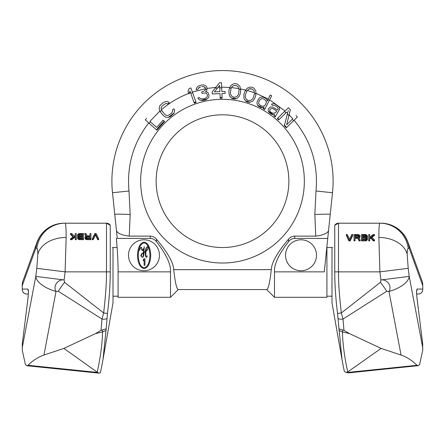 <?xml version="1.0" encoding="UTF-8"?>
<svg xmlns="http://www.w3.org/2000/svg" width="445" height="445" viewBox="0 0 445 445"><rect width="100%" height="100%" fill="white"/><g stroke="black" fill="none" stroke-linecap="round" stroke-linejoin="round"><path stroke-width="0.67" d="M66.144 237.452A28.758 20.337 180 0 0 37.819 254.256L36.796 268.329L65.115 271.862L66.144 237.452C66.127 228.146 65.788 223.396 65.115 223.195L106.494 223.195A4.422 4.422 -0 0 1 110.249 225.281L106.494 223.195L64.052 223.195M92.237 238.926L92.237 239.71L93.205 239.71L95.464 234.96L97.722 239.71L98.69 239.71L98.69 238.926L97.722 238.926L95.464 234.176L93.205 238.926L92.237 238.926L94.818 233.536L96.109 233.536L98.69 238.926M89.979 234.326L89.979 235.839L89.979 233.536L90.947 233.536L90.947 238.926L86.269 238.804L84.978 237.591L85.14 236.762L86.269 236.067L84.817 233.536L85.946 233.536L87.237 235.839L89.979 235.839M84.978 237.591L85.14 238.731L86.269 239.588L90.947 239.71L90.947 238.926M84.817 233.536L84.817 234.326L85.907 236.2M77.558 237.591L77.719 238.731L78.848 239.588L83.526 239.71L83.526 238.926L78.848 238.804L77.558 237.591L77.719 236.762L78.526 236.184L77.558 235.277L77.558 236.061L78.203 236.851M75.3 238.926L75.3 239.71L76.267 239.71L76.267 238.926L75.3 238.926L75.3 236.184L71.751 238.926L70.46 238.926L73.364 236.645L70.46 233.536L71.751 233.536L74.17 236.067L75.3 235.277L75.3 233.536L76.267 233.536L76.267 238.926M75.3 236.963L71.751 239.71L71.751 238.926M70.46 238.926L70.46 239.71L71.751 239.71M70.46 233.536L70.46 234.326L72.947 236.963M75.3 234.326L75.3 235.277M89.979 238.314L86.914 238.314L85.946 237.591L86.43 236.645L89.979 236.529L89.979 238.314L89.979 237.313L86.914 237.313L85.946 238.014M78.526 238.014L79.494 237.313L82.559 237.313L82.559 238.192L82.559 236.529L79.494 236.529L78.526 237.235M78.526 235.616L79.494 234.96L82.559 234.96L82.559 235.839L82.559 234.176L79.494 234.176L78.526 234.832M22.25 350.093L22.35 343.529L22.25 350.093L25.354 364.377L26.767 365.651L28.007 365.301C32.78 360.506 38.098 357.085 43.949 355.049L63.874 348.402L95.592 333.578L101.037 330.318L106.166 328.849L107.479 313.43C109.331 297.972 110.254 284.116 110.249 271.862L110.249 225.281M60.203 223.468L62.317 223.251A28.758 28.758 0 0 0 37.085 242.119L22.684 281.696L22.25 284.132L22.25 289.617C22.517 292.293 23.991 293.772 26.672 294.028M37.819 254.256C37.808 250.452 37.463 248.505 36.796 248.421L35.784 248.421A28.758 25.148 -160 0 1 37.085 242.119M36.796 248.421A28.758 28.536 -90 0 1 65.115 223.195M110.249 271.862L65.115 271.862L64.108 279.944L64.57 282.33A21.861 4.317 -51.9 0 0 58.289 291.275L56.009 291.475C52.733 286.224 57.822 278.976 64.108 279.944L35.784 276.412A28.758 13.111 10.7 0 0 56.009 291.475L43.949 355.049M101.037 330.318L101.988 319.048L103.646 312.969L64.57 282.33M63.874 348.402L97.588 372.448L99.079 373.16L100.431 372.682L102.973 359.71L106.166 328.849M117.079 247.531L112.396 247.531L113.002 247.531L113.002 302.834L102.973 359.71M28.041 297.911L22.317 343.523L28.041 297.911L28.497 291.653L28.041 289.061L22.35 289.061A4.422 4.389 -90 0 0 26.706 294.028L26.739 294.028M28.413 291.464A4.422 4.389 -90 0 1 28.041 289.061M102.422 329.929L102.556 331.898C102.311 343.479 100.553 356.818 97.277 371.925M102.328 331.926L95.592 333.578M102.556 331.898L106.099 330.379M22.25 344.614L22.35 343.529M28.369 294.028L26.706 294.028M83.526 238.926L83.526 233.536L78.848 233.642L77.719 234.393L77.558 235.277M82.559 238.192L79.494 238.192L78.526 237.469M82.559 235.839L79.494 235.839L78.526 235.166M97.722 239.71L97.722 238.926M95.464 234.96L95.464 234.176M93.205 239.71L93.205 238.926M85.14 238.731L85.14 237.947M85.624 239.221L85.624 238.437M86.269 239.588L86.269 238.804M87.075 239.71L87.075 238.926M86.914 237.313L86.914 236.529M85.946 237.591L85.946 237.235M86.108 237.663L86.108 236.879M86.43 237.43L86.43 236.645M77.719 238.731L77.719 237.947M78.203 239.221L78.203 238.437M78.848 239.588L78.848 238.804M79.655 239.71L79.655 238.926M77.719 236.395L77.719 235.611M78.687 237.663L78.687 236.879M79.01 237.43L79.01 236.645M79.494 237.313L79.494 236.529M78.687 235.288L78.687 234.504M79.01 235.071L79.01 234.287M79.494 234.96L79.494 234.176M378.856 237.452A28.758 20.337 -0 0 1 407.181 254.256C407.192 250.452 407.537 248.505 408.204 248.421A28.758 28.536 -90 0 0 379.885 223.195C379.212 223.396 378.873 228.146 378.856 237.452L379.885 271.862L338.506 271.862L338.506 223.195L380.948 223.195M350.182 240.895L348.891 240.895L346.31 235.333L346.31 234.548L347.278 234.548L349.536 239.349L351.795 234.548L352.763 234.548L350.182 240.105L350.182 240.895L352.763 235.333L352.763 234.548M355.021 240.105L355.021 240.895L354.053 240.895L354.053 240.105L355.021 240.105L355.021 237.519L357.763 237.519L359.054 240.105L360.183 240.105L358.731 237.28L359.86 236.573L360.022 235.772L359.376 234.988L357.925 234.548L354.053 234.548L354.053 240.105M358.731 238.064L359.86 237.357L360.022 236.228M360.183 240.105L360.183 240.895L359.054 240.895L357.763 238.297L355.021 238.297M361.474 240.105L361.474 240.895L365.345 240.895L366.797 240.383L367.442 239.51L367.442 238.731L366.152 239.977L361.474 240.105L361.474 234.548L365.345 234.548L366.797 234.988L367.442 236.228L366.474 237.163L367.281 237.758L367.442 238.731M366.797 237.825L367.442 237.013L367.442 236.228M369.7 240.105L369.7 240.895L368.733 240.895L368.733 240.105L369.7 240.105L369.7 238.119L370.83 237.28L373.249 240.105L374.54 240.105L371.636 236.69L374.54 234.548L373.249 234.548L369.7 237.163L369.7 235.333M371.636 237.474L374.54 235.333L374.54 234.548M374.54 240.105L374.54 240.895L373.249 240.895L370.83 238.064L370.83 237.28M369.7 238.904L370.83 238.064M359.054 236.556L358.086 235.883L355.021 235.883L355.021 236.807L358.086 236.807L359.054 236.111M362.441 236.807L362.441 235.995L365.506 235.995L365.506 235.21L366.474 235.883L365.99 236.69L362.441 236.807L362.441 235.21L365.506 235.21M366.474 236.668L365.506 235.995M366.474 239.021L365.506 238.297L362.441 238.297L362.441 239.349L365.506 239.349L366.313 238.976L366.474 238.242L366.474 238.609M326.914 247.531L332.604 247.531L331.998 247.531L331.998 302.834L342.027 359.71L337.521 313.43C335.68 298.111 334.757 284.26 334.751 271.862L334.751 225.281A4.422 4.422 180 0 1 338.506 223.195L379.885 223.195M342.027 359.71L344.196 370.913L345.32 372.176L347.456 372.32L347.723 371.925C344.447 356.818 342.689 343.479 342.444 331.898L349.408 333.578L343.963 330.318L343.012 319.048L341.354 312.969C339.363 296.192 338.417 282.486 338.506 271.862L334.751 271.862M338.901 330.379L342.444 331.898M338.834 328.849L342.578 329.929L342.672 331.926M342.578 329.929L343.963 330.318M401.051 355.049C406.902 357.085 412.22 360.506 416.993 365.301L418.233 365.651L419.646 364.377L422.75 350.093L422.65 347.245L409.216 276.412L380.892 279.944L380.43 282.33A21.861 4.317 -128.1 0 1 386.711 291.275L388.991 291.475C392.268 286.224 387.178 278.976 380.892 279.944L379.885 271.862L408.204 268.329L409.216 276.412A28.758 13.111 169.3 0 1 388.991 291.475L401.051 355.049L381.126 348.402L349.408 333.578M407.181 254.256L408.204 268.329M416.587 291.464A4.422 4.389 -90 0 0 416.959 289.061L416.503 291.653L416.959 297.911L422.65 343.529L422.75 350.093M416.503 291.653A4.422 3.126 0 0 1 416.57 292.198L416.959 297.911M408.204 248.421L409.216 248.421A28.758 25.148 -20 0 0 407.915 242.119L407.915 242.119A28.758 28.758 0 0 0 382.683 223.251L384.797 223.468M407.915 242.119L422.316 281.696L422.75 284.132L422.75 289.617C422.483 292.293 421.009 293.772 418.328 294.028M416.631 294.028L418.261 294.028M381.126 348.402L347.723 371.925M346.31 234.548L348.891 240.105L350.182 240.105M358.086 235.883L358.086 235.099L355.021 235.099L355.021 236.807M358.086 235.099L359.054 235.772M365.506 238.297L365.506 237.519L362.441 237.519L362.441 239.349M365.506 237.519L366.474 238.242M368.733 240.105L368.733 234.548L369.7 234.548L369.7 237.163M348.891 240.895L348.891 240.105M357.763 238.297L357.763 237.519M359.054 240.895L359.054 240.105M359.376 237.825L359.376 237.046M359.86 237.357L359.86 236.573M358.57 235.995L358.57 235.21M358.893 236.217L358.893 235.433M367.281 237.357L367.281 236.573M365.345 240.895L365.345 240.105M366.152 240.767L366.152 239.977M366.797 240.383L366.797 239.599M367.281 239.883L367.281 239.099M365.99 236.106L365.99 235.322M366.313 236.328L366.313 235.544M365.99 238.42L365.99 237.636M366.313 238.659L366.313 237.875M373.249 240.895L373.249 240.105M156.829 130.157L164.572 121.507L156.829 130.157L156.473 129.84A83.627 83.627 0 0 1 164.222 121.19L163.104 120.183L156.646 127.398L150.438 121.841A93.344 93.344 0 0 0 149.22 123.348L145.292 119.827L146.583 118.387M148.719 122.898C133.278 143.034 126.703 165.729 129 190.994L130.168 214.496L129.25 236.128L150.26 236.128L150.26 238.409C152.802 238.498 154.888 239.599 156.518 241.724C166.397 254.585 171.064 264.63 170.513 271.862L170.513 297.305L118.086 297.305L118.086 271.862C118.097 262.973 117.53 251.82 116.373 238.409L150.26 238.409M178.122 289.561L266.878 289.561L178.122 289.561C176.493 288.36 175.03 281.724 173.722 269.653C173.428 262.65 167.693 252.504 156.518 239.215C154.827 237.213 152.741 236.184 150.26 236.128M288.482 239.215L288.482 241.724C290.134 239.588 292.22 238.481 294.74 238.409L327.743 238.409L330.229 214.351L328.527 230.788C327.209 233.475 322.953 235.255 315.75 236.128L294.74 236.128C292.237 236.195 290.151 237.224 288.482 239.215C277.307 252.504 271.572 262.65 271.278 269.653C269.97 281.724 268.507 288.36 266.878 289.561M315.75 236.128L314.832 214.496L316 190.994C318.364 164.405 311.055 140.809 294.078 120.211M284.299 125.713L286.324 127.787L284.299 125.713L284.477 125.023L284.299 125.713M284.572 111.456L277.608 118.264A83.627 83.627 0 0 1 279.054 119.56L278.659 119.944L277.307 118.565L278.659 119.944L286.007 112.763A93.344 93.344 0 0 0 284.572 111.456L288.377 107.74L290.407 109.815L286.625 124.795L292.326 119.221A93.344 93.344 0 0 1 293.594 120.684L297.399 116.963L296.047 115.583M263.234 108.814L264.675 109.548L263.234 108.814L263.507 108.285L263.234 108.814M269.314 100.414A93.344 93.344 0 0 0 267.907 99.613L267.117 101.182L266.85 99.569L265.42 98.1L263.696 97.227L261.237 97.082L259.34 97.967L257.26 101.349L256.937 103.401L257.922 105.749L260.648 107.501L261.944 107.79L264.13 107.056L263.507 108.285A83.627 83.627 0 0 1 264.903 109.092L271.684 95.742L270.248 95.013L267.907 99.613L270.248 95.013M249.489 102.356L252.549 101.249L253.561 100.186L254.968 97.872L255.864 95.041L255.831 90.886L253.967 88.221L252.22 87.32L250.274 87.053L247.22 88.154L244.794 91.537L243.899 94.362L243.938 98.523L245.801 101.187L247.542 102.083L249.489 102.356L247.542 102.083L245.412 100.742A83.627 83.627 0 0 1 250.062 102.211L249.489 102.356M235.678 98.907L237.408 98.15L239.315 96.081L240.311 93.556L240.712 90.619L239.972 86.525L237.68 84.222L235.806 83.632L233.842 83.699L231.022 85.307L229.208 89.05L228.808 91.987L229.548 96.081L231.839 98.384L233.714 98.974L235.678 98.907L233.714 98.974L231.383 98.011A83.627 83.627 0 0 1 236.212 98.673L235.678 98.907M220.197 98.234L222.133 98.15L220.197 98.234L220.169 97.572L220.197 98.234M205.301 89.423A93.344 93.344 0 0 1 207.081 89.106L207.103 88.116L206.664 90.58L205.623 91.831L207.342 92.115L208.188 92.938L209.083 95.436L208.577 97.577L207.148 98.962A83.627 83.627 0 0 0 201.023 100.348L202.959 100.537L206.664 99.363L205.479 99.969L201.63 100.498L199.138 99.713L197.758 97.995L199.332 97.644L200.567 98.712L202.914 98.857L204.8 98.434L206.858 97.294L207.515 95.792L207.22 94.507L206.302 93.367L205.212 92.933L201.991 93.322L201.702 92.037L204.706 90.685L205.19 89.901L205.384 87.832L205.529 88.472M194.32 103.145L196.139 102.489L194.32 103.145L194.087 102.517A83.627 83.627 0 0 1 195.917 101.877L190.877 87.926L189.058 88.583L188.018 91.409L188.914 93.889L189.954 91.064L194.087 102.517M160.183 111.673A93.344 93.344 0 0 1 161.652 110.382L161.023 108.04L162.197 105.871L165.701 103.546L166.869 103.468L167.732 104.052L169.261 102.856L167.732 104.052L166.869 103.468L165.701 103.546L162.197 105.871L161.023 108.04L161.685 110.455L164.728 114.348L165.796 115.188L168.077 115.489L171.586 113.163L172.755 110.994L172.399 110.021L173.928 108.825L174.685 110.321L174.106 112.969A83.627 83.627 0 0 0 168.444 117.363L170.518 116.512L173.873 113.469L170.518 116.512L169.044 117.246L165.79 117.28L163.204 115.539L160.161 111.645L159.093 108.713L159.911 105.565L163.265 102.522L166.163 101.516L167.988 101.76L169.261 102.856M268.396 111.261L269.509 112.791L271.077 113.926L272.574 114.599L274.393 114.287L273.953 116L275.26 116.946L273.953 116L274.07 115.333A83.627 83.627 0 0 1 275.427 116.423L279.683 109.17L279.149 107.156L277.775 105.754L274.181 103.568L271.906 103.958L271.522 104.492L272.829 105.437L274.192 105.204L277.001 106.822L278.186 108.491L278.058 109.214L277.48 110.015L272.841 107.073L270.499 107.006L268.63 108.497L268.118 109.754L268.396 111.261A83.627 83.627 0 0 1 273.141 114.615L271.077 113.926L269.509 112.791L268.396 111.261M219.719 87.192L219.641 85.396L219.719 87.192L218.156 87.253M231.35 87.676L232.891 85.896L235.583 85.262L238.008 86.591L239.032 89.3L238.008 86.591L235.583 85.262L232.891 85.896L231.35 87.676M254.484 92.76L253.884 90.613L254.484 92.76L247.242 90.468L248.966 89.056L251.725 88.894L253.884 90.613L251.725 88.894L250.084 88.722L248.966 89.056L247.242 90.468M245.278 90.647A93.344 93.344 0 0 1 246.875 91.064L245.534 94.535L245.245 96.521L245.879 98.79L248.043 100.514L250.802 100.353L252.627 98.857L253.533 97.071L254.434 93.456A93.344 93.344 0 0 1 255.981 94.034M222.5 114.804A66.361 66.361 0 0 1 288.861 181.165A66.361 66.361 0 0 1 222.5 247.531A66.361 66.361 0 0 1 156.139 181.165A66.361 66.361 0 0 1 222.5 114.804M327.743 238.409L324.283 271.862L274.487 271.862L274.487 297.305L326.914 297.305L326.914 246.424M314.832 214.496C324.166 214.117 329.294 214.067 330.229 214.351L332.498 192.73A110.605 110.605 0 0 0 222.5 70.56A110.605 110.605 0 0 0 112.502 192.73L117.258 238.409M129 190.994L112.502 192.73L116.473 230.788C117.791 233.475 122.047 235.255 129.25 236.128M118.086 296.198L113.002 296.198M288.482 241.724C278.603 254.585 273.936 264.63 274.487 271.862M316.512 255.274A15.486 15.486 0 0 0 301.031 239.788A15.486 15.486 0 0 0 285.545 255.274A15.486 15.486 0 0 0 301.031 270.755A15.486 15.486 0 0 0 316.512 255.274M159.455 255.274A15.486 15.486 0 0 0 143.969 239.788A15.486 15.486 0 0 0 128.488 255.274A15.486 15.486 0 0 0 143.969 270.755A15.486 15.486 0 0 0 159.455 255.274M204.533 87.009L205.384 87.832L203.448 86.58L204.533 87.009M201.802 86.614L203.448 86.58L201.802 86.614M199.043 87.576L200.539 86.897L198.242 88.433L199.043 87.576M197.83 89.534L198.242 88.433L197.83 89.534L196.256 89.89L197.83 89.534M149.22 123.348L156.473 129.84M196.256 89.89L196.278 88.533L197.252 86.964L198.364 86.041L201.123 85.078L203.398 84.9L204.8 85.256L206.352 86.258L207.103 88.116M219.641 85.396L214.434 91.887L219.913 91.653L219.747 87.865A93.344 93.344 0 0 1 221.682 87.826L221.46 82.681L219.53 82.764L212.176 91.987L212.265 93.962L219.997 93.628L220.169 97.572A83.627 83.627 0 0 1 222.105 97.544L221.933 93.545L225.153 93.406L225.07 91.431L221.849 91.57L221.682 87.826M293.594 120.684L286.63 127.492A83.627 83.627 0 0 0 284.477 125.023L288.316 110.505M240.656 89.606A93.344 93.344 0 0 0 239.032 89.3L238.759 93.011L238.17 94.93L236.629 96.71L233.937 97.344L231.511 96.014L230.499 93.878L230.449 91.881L231.178 88.227A93.344 93.344 0 0 0 229.537 88.088M266.366 102.65L264.875 105.587L262.695 106.322L260.242 105.448L258.679 103.546L258.845 101.783L259.741 100.019L261.499 98.695L262.951 98.695L264.675 99.569L266.243 101.477L266.366 102.65M276.707 111.083L275.55 112.685L273.541 113.264L271.845 112.852L270.276 111.723L269.62 110.432L270.126 109.175L271.878 108.408L273.831 109.003L276.707 111.083M164.222 121.19L164.572 121.507M195.917 101.877L196.139 102.489M222.105 97.544L222.133 98.15M257.922 105.749L257.672 105.298A83.627 83.627 0 0 1 262.617 107.79L260.648 107.501L257.922 105.749M264.903 109.092L264.675 109.548M275.427 116.423L275.26 116.946M277.307 118.565L277.608 118.264M286.63 127.492L286.324 127.787M144.035 250.479L144.319 246.73L143.49 249.144L142.483 250.552L141.643 247.62L141.087 247.37L140.375 247.954L139.674 250.357L140.186 248.482L141.126 247.498L141.66 247.948L141.721 249.895L142.522 250.674L143.635 249.061L143.474 252.46L142.889 252.866C141.254 253.973 140.653 255.124 141.093 256.314L142.25 257.349C143.385 257.349 143.974 255.68 144.024 252.337L145.254 251.775L145.47 256.253L146.427 257.349L146.95 256.926L147.306 255.78L146.45 257.227L145.938 256.632L145.854 251.503L147.857 249.244L147.89 247.309L147.15 246.608L145.854 248.688L145.276 251.62L144.024 252.215L144.058 249.066M144.136 247.821L144.236 247.303M143.251 249.756L143.034 250.157M142.094 250.162L142.483 250.552L142.066 249.678M139.936 249.261L140.058 248.816M140.409 248.065L140.609 247.787M141.66 247.948L141.126 247.498L141.66 247.948L141.677 248.761M145.165 251.809L144.024 252.337M146.894 256.798L146.45 257.227L145.938 256.632L146.45 257.227L147.2 256.131M145.799 256.047L145.721 255.119M145.721 255.096L145.726 253.639M147.946 247.848L147.94 248.449M147.445 249.884L147.028 250.463M147.011 250.485L146.511 250.941M145.865 251.33C146.444 247.681 146.911 246.157 147.267 246.764L147.818 247.309L147.773 249.156L145.865 251.33L145.943 250.73M147.267 246.764L147.818 247.309L147.267 246.764M143.368 254.857L143.229 255.769M143.051 256.398L142.845 256.81M142.161 257.227L141.399 256.498L141.593 254.473L143.462 252.61L143.44 253.583C143.218 256.442 142.795 257.655 142.161 257.227L141.399 256.498M141.282 256.031L141.265 255.619M141.265 255.558L141.593 254.473M141.944 253.917L142.845 253.038M150.738 255.358C150.315 247.353 148.107 242.931 144.102 242.086C140.103 242.931 137.889 247.353 137.466 255.358C137.889 263.362 140.103 267.784 144.102 268.63C148.107 267.784 150.315 263.362 150.738 255.358M149.943 255.358C149.57 262.884 147.623 267.039 144.102 267.834C140.581 267.039 138.634 262.884 138.262 255.358C138.634 247.837 140.581 243.676 144.102 242.881C147.623 243.676 149.57 247.837 149.943 255.358M144.964 265.315L144.964 258.679L144.136 258.679L143.307 259.663L143.307 260.792L144.136 259.808L144.136 265.315L144.964 265.315M326.914 296.198L331.998 296.198M107.479 313.43L103.646 312.969C105.637 296.192 106.583 282.486 106.494 271.862L106.494 223.195M22.35 285.351L35.784 248.421A28.758 28.536 -90 0 1 64.108 223.195M36.796 268.329L35.784 276.412L22.35 347.245M107.006 318.486A4.422 1.919 -176.1 0 1 101.988 319.048L58.289 291.275M28.497 291.653A4.422 3.126 180 0 0 28.43 292.198L28.497 291.442M26.767 365.651L27.946 365.851A2.987 0.434 -84.1 0 0 28.252 365.328L28.007 365.301M97.588 372.448L28.252 365.328M418.233 365.651L348.541 372.888A2.987 0.434 -95.9 0 1 348.235 372.365L347.456 372.32M337.994 318.486A4.422 1.919 -3.9 0 0 343.012 319.048L386.711 291.275M337.521 313.43L341.354 312.969L380.43 282.33M422.65 285.351L409.216 248.421A28.758 28.536 -90 0 0 380.892 223.195M416.57 292.198L416.503 291.442M416.959 289.061L422.65 289.061A4.422 4.389 -90 0 1 418.294 294.028M422.65 347.245L422.65 343.529M417.054 365.851A2.987 0.434 -95.9 0 1 416.748 365.328L348.235 372.365M173.722 269.653L271.278 269.653M287.576 113.314L286.491 112.29M285.056 110.983L269.62 99.814M268.213 99.013L256.053 93.344M245.618 90.04L240.612 88.911M229.765 87.431L221.655 87.159M215.842 87.387L207.097 88.422M205.473 88.705L192.385 92.104M190.56 92.744L189.142 93.266M188.747 93.422C178.69 97.305 169.562 102.745 161.363 109.743M159.861 111.061L149.937 121.39M222.5 99.318A81.847 81.847 0 0 1 304.347 181.165A81.847 81.847 0 0 1 222.5 263.017A81.847 81.847 0 0 1 140.653 181.165A81.847 81.847 0 0 1 222.5 99.318M238.959 88.605L231.433 87.576M292.804 118.748L289.139 114.849M170.513 271.862L118.086 271.862M156.518 239.215L156.518 241.724M294.74 236.128L294.74 238.409M316 190.994L332.498 192.73M190.788 93.378A93.344 93.344 0 0 1 192.618 92.738M215.274 88.104A93.344 93.344 0 0 1 217.594 87.954M263.001 97.071A93.344 93.344 0 0 1 265.921 98.54M275.032 104.008A93.344 93.344 0 0 1 278.481 106.472M287.381 114.059A93.344 93.344 0 0 1 288.944 115.611M130.168 214.496C120.834 214.123 115.706 214.073 114.771 214.351M28.007 297.905L28.43 292.198M99.079 373.16L27.946 365.851M22.25 284.132L22.25 289.606M334.751 225.281L338.506 223.195M348.541 372.888L345.32 372.176M422.75 289.606L422.75 284.132M416.993 297.905L422.75 344.619M330.229 214.351L330.635 210.457M178.256 289.561L170.513 297.305M266.744 289.561L274.487 297.305"/></g></svg>
